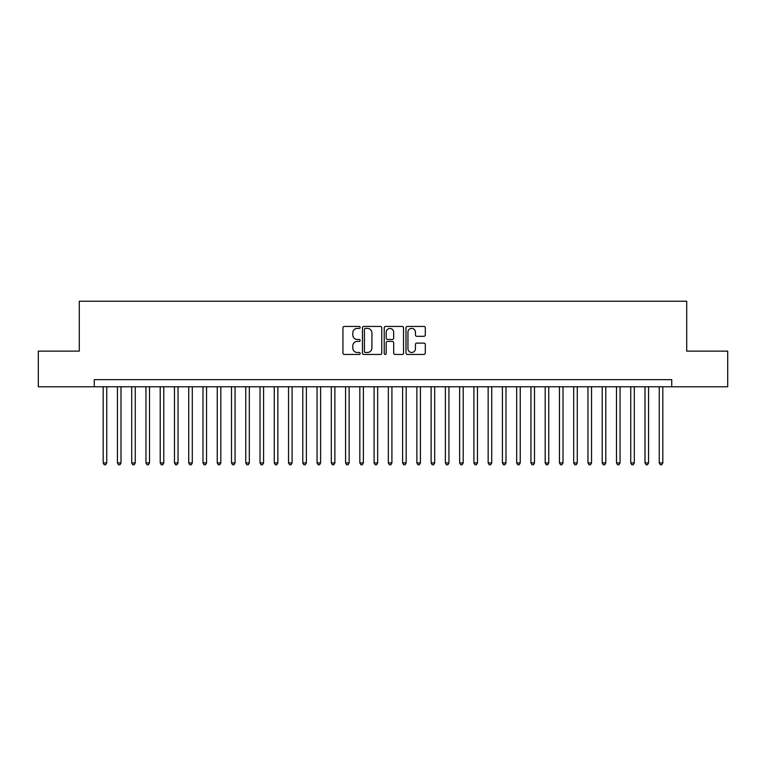 <?xml version="1.0" encoding="UTF-8"?>
<svg xmlns="http://www.w3.org/2000/svg" width="766" height="766" viewBox="0 0 766 766"><rect width="100%" height="100%" fill="white"/><g stroke="black" fill="none" stroke-linecap="round" stroke-linejoin="round"><path stroke-width="1.15" d="M360.183 327.427A0.977 0.977 0 0 0 359.206 326.44L344.336 326.44A1.398 1.398 0 0 0 342.938 327.838L342.938 353.03A1.398 1.398 0 0 0 344.336 354.438L359.206 354.438A0.977 0.977 0 0 0 360.183 353.452A0.977 0.977 0 0 0 359.206 352.475L357.282 352.475A4.481 4.481 0 0 1 352.8 347.994L352.8 345.897A4.481 4.481 0 0 1 357.282 341.416L359.206 341.416A0.977 0.977 0 0 0 360.183 340.439A0.977 0.977 0 0 0 359.206 339.462L357.282 339.462A4.481 4.481 0 0 1 352.8 334.981L352.8 332.884A4.481 4.481 0 0 1 357.282 328.403L359.206 328.403A0.977 0.977 0 0 0 360.183 327.427M423.904 336.312A1.398 1.398 0 0 0 425.302 334.914L425.302 327.838A1.398 1.398 0 0 0 423.904 326.44L407.388 326.44A1.398 1.398 0 0 0 405.99 327.838L405.99 353.03A1.398 1.398 0 0 0 407.388 354.438L423.904 354.438A1.398 1.398 0 0 0 425.302 353.03L425.302 344.499A1.398 1.398 0 0 0 423.904 343.101L416.838 343.101A1.398 1.398 0 0 0 415.431 344.499L415.431 348.731A3.744 3.744 0 0 1 411.687 352.475A3.744 3.744 0 0 1 407.943 348.731L407.943 332.147A3.744 3.744 0 0 1 411.687 328.403A3.744 3.744 0 0 1 415.431 332.147L415.431 334.914A1.398 1.398 0 0 0 416.838 336.312L423.904 336.312M94.266 386.782L38.3 386.782L38.3 351.134L79.291 351.134L79.291 301.23L686.709 301.23L686.709 351.134L727.7 351.134L727.7 386.782L671.734 386.782L671.734 379.649L94.266 379.649L94.266 386.782L671.734 386.782M381.774 327.838A1.398 1.398 0 0 0 380.376 326.44L363.86 326.44A1.398 1.398 0 0 0 362.462 327.838L362.462 353.03A1.398 1.398 0 0 0 363.86 354.438L380.376 354.438A1.398 1.398 0 0 0 381.774 353.03L381.774 327.838M385.624 326.44L402.14 326.44A1.398 1.398 0 0 1 403.538 327.838L403.538 353.03A1.398 1.398 0 0 1 402.14 354.438L395.074 354.438A1.398 1.398 0 0 1 393.676 353.03L393.676 342.814A1.398 1.398 0 0 0 392.269 341.416L387.586 341.416A1.398 1.398 0 0 0 386.188 342.814L386.188 353.452A0.977 0.977 0 0 1 385.202 354.438A0.977 0.977 0 0 1 384.226 353.452L384.226 327.838A1.398 1.398 0 0 1 385.624 326.44M365.401 328.403A0.977 0.977 0 0 0 364.425 329.38L364.425 351.498A0.977 0.977 0 0 0 365.401 352.475L367.431 352.475A4.481 4.481 0 0 0 371.912 347.994L371.912 332.884A4.481 4.481 0 0 0 367.431 328.403L365.401 328.403M393.676 332.214A3.744 3.744 0 0 0 389.932 328.47A3.744 3.744 0 0 0 386.188 332.214L386.188 338.055A1.398 1.398 0 0 0 387.586 339.462L392.269 339.462A1.398 1.398 0 0 0 393.676 338.055L393.676 332.214M103.18 386.782L103.18 462.923L106.742 462.923L106.742 386.782M106.742 462.923L105.67 464.77L104.243 464.77L103.18 462.923M117.437 386.782L117.437 462.923L120.999 462.923L120.999 386.782M120.999 462.923L119.927 464.77L118.5 464.77L117.437 462.923M131.695 386.782L131.695 462.923L135.256 462.923L135.256 386.782M135.256 462.923L134.184 464.77L132.767 464.77L131.695 462.923M145.952 386.782L145.952 462.923L149.514 462.923L149.514 386.782M149.514 462.923L148.451 464.77L147.024 464.77L145.952 462.923M160.209 386.782L160.209 462.923L163.771 462.923L163.771 386.782M163.771 462.923L162.708 464.77L161.281 464.77L160.209 462.923M174.466 386.782L174.466 462.923L178.038 462.923L178.038 386.782M178.038 462.923L176.965 464.77L175.538 464.77L174.466 462.923M188.723 386.782L188.723 462.923L192.295 462.923L192.295 386.782M192.295 462.923L191.222 464.77L189.796 464.77L188.723 462.923M202.99 386.782L202.99 462.923L206.552 462.923L206.552 386.782M206.552 462.923L205.48 464.77L204.053 464.77L202.99 462.923M217.247 386.782L217.247 462.923L220.809 462.923L220.809 386.782M220.809 462.923L219.737 464.77L218.31 464.77L217.247 462.923M231.504 386.782L231.504 462.923L235.066 462.923L235.066 386.782M235.066 462.923L233.994 464.77L232.577 464.77L231.504 462.923M245.762 386.782L245.762 462.923L249.323 462.923L249.323 386.782M249.323 462.923L248.261 464.77L246.834 464.77L245.762 462.923M260.019 386.782L260.019 462.923L263.581 462.923L263.581 386.782M263.581 462.923L262.518 464.77L261.091 464.77L260.019 462.923M274.276 386.782L274.276 462.923L277.847 462.923L277.847 386.782M277.847 462.923L276.775 464.77L275.348 464.77L274.276 462.923M288.533 386.782L288.533 462.923L292.105 462.923L292.105 386.782M292.105 462.923L291.032 464.77L289.605 464.77L288.533 462.923M302.8 386.782L302.8 462.923L306.362 462.923L306.362 386.782M306.362 462.923L305.289 464.77L303.863 464.77L302.8 462.923M317.057 386.782L317.057 462.923L320.619 462.923L320.619 386.782M320.619 462.923L319.546 464.77L318.12 464.77L317.057 462.923M331.314 386.782L331.314 462.923L334.876 462.923L334.876 386.782M334.876 462.923L333.804 464.77L332.387 464.77L331.314 462.923M345.571 386.782L345.571 462.923L349.133 462.923L349.133 386.782M349.133 462.923L348.07 464.77L346.644 464.77L345.571 462.923M359.829 386.782L359.829 462.923L363.39 462.923L363.39 386.782M363.39 462.923L362.328 464.77L360.901 464.77L359.829 462.923M374.086 386.782L374.086 462.923L377.657 462.923L377.657 386.782M377.657 462.923L376.585 464.77L375.158 464.77L374.086 462.923M388.343 386.782L388.343 462.923L391.914 462.923L391.914 386.782M391.914 462.923L390.842 464.77L389.415 464.77L388.343 462.923M402.61 386.782L402.61 462.923L406.171 462.923L406.171 386.782M406.171 462.923L405.099 464.77L403.672 464.77L402.61 462.923M416.867 386.782L416.867 462.923L420.429 462.923L420.429 386.782M420.429 462.923L419.356 464.77L417.93 464.77L416.867 462.923M431.124 386.782L431.124 462.923L434.686 462.923L434.686 386.782M434.686 462.923L433.613 464.77L432.196 464.77L431.124 462.923M445.381 386.782L445.381 462.923L448.943 462.923L448.943 386.782M448.943 462.923L447.88 464.77L446.454 464.77L445.381 462.923M459.638 386.782L459.638 462.923L463.2 462.923L463.2 386.782M463.2 462.923L462.137 464.77L460.711 464.77L459.638 462.923M473.895 386.782L473.895 462.923L477.467 462.923L477.467 386.782M477.467 462.923L476.395 464.77L474.968 464.77L473.895 462.923M488.153 386.782L488.153 462.923L491.724 462.923L491.724 386.782M491.724 462.923L490.652 464.77L489.225 464.77L488.153 462.923M502.419 386.782L502.419 462.923L505.981 462.923L505.981 386.782M505.981 462.923L504.909 464.77L503.482 464.77L502.419 462.923M516.677 386.782L516.677 462.923L520.238 462.923L520.238 386.782M520.238 462.923L519.166 464.77L517.739 464.77L516.677 462.923M530.934 386.782L530.934 462.923L534.496 462.923L534.496 386.782M534.496 462.923L533.423 464.77L532.006 464.77L530.934 462.923M545.191 386.782L545.191 462.923L548.753 462.923L548.753 386.782M548.753 462.923L547.69 464.77L546.263 464.77L545.191 462.923M559.448 386.782L559.448 462.923L563.01 462.923L563.01 386.782M563.01 462.923L561.947 464.77L560.52 464.77L559.448 462.923M573.705 386.782L573.705 462.923L577.277 462.923L577.277 386.782M577.277 462.923L576.204 464.77L574.778 464.77L573.705 462.923M587.962 386.782L587.962 462.923L591.534 462.923L591.534 386.782M591.534 462.923L590.462 464.77L589.035 464.77L587.962 462.923M602.229 386.782L602.229 462.923L605.791 462.923L605.791 386.782M605.791 462.923L604.719 464.77L603.292 464.77L602.229 462.923M616.486 386.782L616.486 462.923L620.048 462.923L620.048 386.782M620.048 462.923L618.976 464.77L617.549 464.77L616.486 462.923M630.744 386.782L630.744 462.923L634.305 462.923L634.305 386.782M634.305 462.923L633.233 464.77L631.816 464.77L630.744 462.923M645.001 386.782L645.001 462.923L648.563 462.923L648.563 386.782M648.563 462.923L647.5 464.77L646.073 464.77L645.001 462.923M659.258 386.782L659.258 462.923L662.82 462.923L662.82 386.782M662.82 462.923L661.757 464.77L660.33 464.77L659.258 462.923"/></g></svg>
